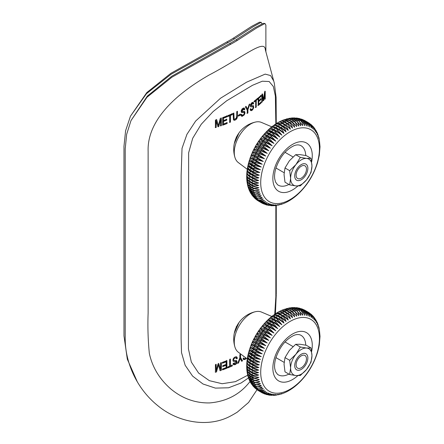 <?xml version="1.0" encoding="UTF-8"?>
<svg xmlns="http://www.w3.org/2000/svg" width="444" height="444" viewBox="0 0 444 444"><rect width="100%" height="100%" fill="white"/><g stroke="black" fill="none" stroke-linecap="round" stroke-linejoin="round"><path stroke-width="0.67" d="M236.252 326.612L236.369 327.017M296.115 364.79A7.315 4.224 120 0 0 301.287 367.776A7.315 4.224 120 0 0 306.46 358.819A7.315 4.224 120 0 0 301.287 355.833A7.315 4.224 120 0 0 296.115 364.79M306.349 155.65L311.011 158.342L306.626 158.414L300.333 157.387L295.948 164.58L289.66 170.668L284.998 167.976L289.383 160.784L295.671 154.695L300.055 154.623L306.349 155.65M284.998 167.976L284.043 174.542L284.998 182.207L289.66 184.898L290.615 178.333A15.096 8.713 -60 0 1 295.948 164.58A15.096 8.713 -60 0 1 306.626 158.414A15.096 8.713 -60 0 1 311.96 166.006A15.096 8.713 -60 0 1 306.626 179.764L311.011 172.572L311.96 166.006L311.011 158.342M300.333 157.387L295.671 154.695M289.66 184.898L295.948 185.925A15.096 8.713 -60 0 0 306.626 179.764L300.333 185.853L295.948 185.925A15.096 8.713 -60 0 1 290.615 178.333L289.66 170.668M298.002 167.499A9.291 5.361 -60 0 1 301.287 164.585A9.291 5.361 -60 0 1 307.859 168.376A9.291 5.361 -60 0 1 301.287 179.753A9.291 5.361 -60 0 1 294.716 175.963A9.291 5.361 -60 0 1 298.002 167.499A9.291 5.361 -60 0 1 307.859 168.376A9.291 5.361 -60 0 1 298.002 180.636A9.291 5.361 -60 0 1 298.002 167.499M247.253 358.93L238.289 352.186A23.227 13.409 -60 0 1 234.987 347.214A23.227 13.409 -60 0 1 234.593 338.117A23.227 13.409 -60 0 1 255.5 311.682A23.227 13.409 -60 0 1 261.455 312.054L271.778 316.444M263.253 393.323L265.368 394.072L267.31 393.856L268.764 393.051C266.322 393.917 264.136 393.856 262.215 392.862L258.303 390.576M256.787 389.604L260.606 391.902A46.448 26.818 -60 0 1 260.167 391.597L256.088 389.005M254.823 387.978L259.113 390.753A46.448 26.818 -60 0 1 258.708 390.393L254.196 387.296M253.058 386.125L254.862 387.751L257.748 389.416A46.448 26.818 -60 0 1 257.381 389L254.495 387.335L252.525 385.386M251.509 384.071L253.629 386.236L256.515 387.901A46.448 26.818 -60 0 1 256.182 387.434L253.302 385.769L251.071 383.311M250.738 382.822L252.531 384.543L255.417 386.208A46.448 26.818 -60 0 1 255.128 385.692L252.248 384.027L250.649 382.6L249.844 381.091M249.606 380.658L251.582 382.684L254.462 384.349A46.448 26.818 -60 0 1 254.218 383.788L249.756 380.708L248.834 378.765M248.207 377.05L248.662 378.405L250.771 380.669L253.657 382.334A46.448 26.818 -60 0 1 253.457 381.735L249.006 378.66L248.035 376.362M247.536 374.508L247.919 376.062L250.122 378.51L253.002 380.175A46.448 26.818 -60 0 1 252.847 379.531L248.407 376.473L247.436 373.887M247.064 371.894L247.358 373.643L249.622 376.218L252.503 377.883A46.448 26.818 -60 0 1 252.392 377.2L247.963 374.159L247.014 371.356M246.786 369.225L246.969 371.162L249.278 373.798L252.164 375.463A46.448 26.818 -60 0 1 252.092 374.747L247.674 371.722L246.77 368.77M246.809 368.154C246.537 369.114 247.302 370.152 249.095 371.262L251.981 372.927A46.448 26.818 -60 0 1 251.959 372.183L247.547 369.175L246.692 366.139M246.736 365.728C246.498 366.555 247.28 367.521 249.073 368.631L251.959 370.296A46.448 26.818 -60 0 1 251.981 369.525C253.901 370.562 256.138 370.746 258.691 370.074L252.092 367.571A46.448 26.818 -60 0 1 252.164 366.777L249.278 365.112C247.469 364.002 246.72 362.509 247.031 360.628L247.746 361.871L252.392 364.774A46.448 26.818 -60 0 1 252.503 363.963L249.622 362.298C247.813 361.194 247.075 359.751 247.402 357.975L249.961 360.256L252.847 361.921A46.448 26.818 -60 0 1 253.002 361.094L250.122 359.429C248.313 358.325 247.58 356.943 247.924 355.278L248.363 355.96A11.611 4.595 -167.7 0 0 251.132 358.197L254.018 359.862A11.611 4.595 12.3 0 0 259.807 362.138L253.457 359.013A46.448 26.818 -60 0 1 253.657 358.175L250.771 356.51C248.962 355.416 248.235 354.096 248.585 352.547L248.723 352.769A11.611 4.007 -165.1 0 1 248.629 352.625M249.095 371.262A46.448 26.818 -60 0 1 249.073 370.518L249.894 369.103A11.611 6.704 180 0 1 249.878 369.092L249.073 368.631A46.448 26.818 -60 0 1 249.095 367.86L249.972 366.478L252.852 368.143L251.981 369.525L249.095 367.86C247.286 366.744 246.525 365.196 246.809 363.214L248.163 365.223L252.852 368.143A11.611 6.222 3.3 0 0 258.691 370.074M246.681 366.028L246.775 363.47M246.77 363.392L247.008 360.767M247.014 360.717L247.391 358.036M247.397 358.014L247.919 355.289L253.457 359.013L254.018 359.862L253.002 361.094L255.134 361.938L259.807 362.138M248.585 352.547L254.218 356.077A46.448 26.818 -60 0 1 254.462 355.233L251.582 353.568C249.767 352.481 249.04 351.221 249.389 349.789L255.128 353.124A46.448 26.818 -60 0 1 255.417 352.275L252.531 350.61C250.721 349.522 249.983 348.329 250.327 347.025L256.182 350.161A46.448 26.818 -60 0 1 256.515 349.317L253.629 347.652C251.815 346.57 251.071 345.443 251.398 344.267C251.637 344.061 252.669 344.489 254.495 345.549L257.381 347.214A46.448 26.818 -60 0 1 257.748 346.376L254.862 344.711C253.047 343.634 252.292 342.574 252.592 341.525C252.919 341.203 253.996 341.569 255.827 342.624L258.708 344.289A46.448 26.818 -60 0 1 259.113 343.462L256.227 341.797C254.423 340.726 253.652 339.732 253.913 338.816C254.334 338.389 255.461 338.7 257.281 339.738L260.167 341.403A46.448 26.818 -60 0 1 260.606 340.587L257.72 338.922C255.899 337.856 255.111 336.935 255.344 336.152C255.861 335.62 257.032 335.869 258.858 336.907L261.744 338.572A46.448 26.818 -60 0 1 262.215 337.773L259.329 336.108C257.509 335.048 256.693 334.193 256.882 333.544C257.498 332.911 258.719 333.111 260.545 334.143L263.431 335.808A46.448 26.818 -60 0 1 263.93 335.031L261.05 333.366C259.224 332.306 258.38 331.524 258.525 331.008C259.235 330.281 260.506 330.43 262.337 331.457L265.223 333.122A46.448 26.818 -60 0 1 265.751 332.367L262.87 330.702C261.044 329.653 260.173 328.937 260.256 328.554C261.066 327.739 262.393 327.839 264.224 328.865L267.11 330.53A46.448 26.818 -60 0 1 267.665 329.809L262.071 326.201C262.987 325.297 264.363 325.358 266.2 326.379L269.086 328.044A46.448 26.818 -60 0 1 269.663 327.35L263.964 323.948C264.979 322.977 266.406 322.993 268.248 324.009L271.134 325.674A46.448 26.818 -60 0 1 271.734 325.019L265.917 321.811C267.033 320.773 268.52 320.762 270.368 321.772L273.249 323.437A46.448 26.818 -60 0 1 273.87 322.821L267.932 319.802C269.147 318.714 270.685 318.67 272.538 319.674L275.424 321.339A46.448 26.818 -60 0 1 276.057 320.768L273.171 319.103C271.328 318.071 270.268 317.682 269.991 317.937C271.306 316.794 272.899 316.727 274.758 317.726L277.644 319.391A46.448 26.818 -60 0 1 278.283 318.864L273.737 316.372L272.083 316.211C273.498 315.035 275.147 314.946 277.012 315.939L279.898 317.604A46.448 26.818 -60 0 1 280.547 317.121L276.09 314.696L274.764 314.419L272.161 316.145M248.157 365.223L248.967 365.823A11.611 6.222 -176.7 0 0 249.972 366.478L249.212 365.906A46.448 26.818 -60 0 1 249.278 365.112L250.205 363.775L249.506 363.109A46.448 26.818 -60 0 1 249.622 362.298L250.594 361.011L249.961 360.256A46.448 26.818 -60 0 1 250.122 359.429L251.132 358.197L250.571 357.348A46.448 26.818 -60 0 1 250.771 356.51L251.82 355.339L251.332 354.412A46.448 26.818 -60 0 1 251.582 353.568L252.658 352.464L252.248 351.459A46.448 26.818 -60 0 1 252.531 350.61L253.641 349.583L253.302 348.496A46.448 26.818 -60 0 1 253.629 347.652L254.756 346.703L254.495 345.549A46.448 26.818 -60 0 1 254.862 344.711L256.005 343.839L255.827 342.624A46.448 26.818 -60 0 1 256.227 341.797L257.381 341.014L257.281 339.738A46.448 26.818 -60 0 1 257.72 338.922L258.88 338.234L258.858 336.907A46.448 26.818 -60 0 1 259.329 336.108L260.484 335.509L260.545 334.143A46.448 26.818 -60 0 1 261.05 333.366L262.199 332.861L262.337 331.457A46.448 26.818 -60 0 1 262.87 330.702L264.002 330.303L264.224 328.865A46.448 26.818 -60 0 1 264.779 328.138L265.901 327.844L266.2 326.379A46.448 26.818 -60 0 1 266.777 325.685L267.871 325.491L268.248 324.009A46.448 26.818 -60 0 1 268.848 323.354L269.913 323.26L270.368 321.772A46.448 26.818 -60 0 1 270.984 321.156L272.017 321.167A11.611 4.307 -133.6 0 0 268.454 319.824L267.932 319.802M279.814 326.667L275.424 321.339L274.897 322.832A11.611 4.307 46.4 0 1 279.814 326.667L273.87 322.821L274.897 322.832L272.017 321.167L272.538 319.674A46.448 26.818 -60 0 1 273.171 319.103L274.164 319.214A11.611 4.884 -130.9 0 0 271.129 318.009L269.991 317.937M270.013 317.915L272.128 316.167M274.364 314.513L276.518 313.081L278.244 313.109L283.677 315.978A11.611 6.466 58.3 0 1 288.223 320.096C287.573 317.565 286.319 315.712 284.465 314.546A46.448 26.818 -60 0 1 285.12 314.169L282.234 312.504C280.38 311.483 279.126 311.316 278.482 312.004M274.203 314.646C275.718 313.436 277.417 313.331 279.293 314.324L282.173 315.989A46.448 26.818 -60 0 1 282.828 315.556L279.942 313.891A46.448 26.818 -60 0 0 279.293 314.324L278.56 315.778L281.446 317.443A11.611 5.966 55.1 0 1 286.086 321.506C285.342 318.992 284.038 317.149 282.173 315.989L281.446 317.443L280.547 317.121L286.086 321.506M276.629 313.026L281.579 312.881L284.465 314.546L283.677 315.978L282.828 315.556L288.223 320.096M278.937 311.688L283.871 311.621L286.757 313.286A46.448 26.818 -60 0 1 287.412 312.964L282.784 310.556L281.391 310.495L279.254 311.51M281.296 310.517L286.152 310.556L289.038 312.221A46.448 26.818 -60 0 1 289.688 311.949L285.037 309.562L283.583 309.551L281.685 310.323M283.699 309.524L288.417 309.684L291.303 311.349A46.448 26.818 -60 0 1 291.941 311.139L287.268 308.758L284.16 309.329M286.103 308.719L288.234 308.336L290.321 308.835L293.528 310.678A46.448 26.818 -60 0 1 294.161 310.523L289.466 308.158L286.68 308.53M288.572 308.108L290.948 307.903L295.715 310.206A46.448 26.818 -60 0 1 296.337 310.112L291.619 307.759L289.233 307.947M291.064 307.709L293.456 307.698L297.852 309.94A46.448 26.818 -60 0 1 298.451 309.901L293.717 307.564L291.808 307.603M293.656 307.559L297.036 308.219L299.922 309.884A46.448 26.818 -60 0 1 300.499 309.906L297.619 308.241L294.389 307.509M296.098 307.637L298.007 307.908L301.92 310.029A46.448 26.818 -60 0 1 302.475 310.112L299.589 308.447L296.964 307.681M298.596 307.997L300.949 308.719L303.835 310.384A46.448 26.818 -60 0 1 304.362 310.523L299.489 308.142M301.088 308.652L305.655 310.944A46.448 26.818 -60 0 1 306.155 311.139L301.937 308.885M303.452 309.579L307.37 311.699A46.448 26.818 -60 0 1 307.842 311.954L304.778 310.19M308.397 312.321L308.98 312.659C310.789 313.819 311.583 315.445 311.355 317.532C310.844 314.963 309.673 313.103 307.842 311.954M258.619 372.588L252.775 370.768A11.611 6.704 0 0 0 258.619 372.588C256.099 373.354 253.879 373.221 251.959 372.183L252.775 370.768L251.959 370.296M252.819 373.365L252.092 374.747C254.012 375.779 256.216 375.868 258.691 375.014L251.981 372.927M253.008 375.896L252.392 377.2C254.312 378.227 256.488 378.277 258.919 377.345L255.788 376.834L252.164 375.463M253.363 378.316L252.847 379.531C254.762 380.558 256.91 380.569 259.29 379.565L259.102 379.559M259.29 379.565L252.503 377.883M253.874 380.613L253.457 381.735C255.372 382.756 257.487 382.728 259.807 381.668L253.002 380.175M254.551 382.772L254.218 383.788C256.133 384.804 258.214 384.754 260.467 383.633L253.657 382.334M255.378 384.793L255.128 385.692C257.043 386.707 259.091 386.63 261.272 385.464L254.462 384.349M256.366 386.657L256.182 387.434C258.097 388.445 260.101 388.35 262.21 387.146L255.417 386.208M257.498 388.356L257.381 389C259.29 390.01 261.255 389.899 263.281 388.666L256.515 387.901M258.774 389.888L258.708 390.393C260.617 391.397 262.537 391.275 264.474 390.026C261.921 390.626 259.679 390.42 257.748 389.416M260.19 391.236L260.167 391.597C262.071 392.585 263.947 392.457 265.795 391.214C263.27 391.908 261.044 391.752 259.113 390.753M261.744 392.402L261.744 392.607C263.647 393.6 265.473 393.467 267.227 392.224C264.741 393.007 262.532 392.901 260.606 391.902M265.612 394.244L267.138 394.694L269.025 394.483L270.407 393.695L264.768 394.006M268.043 394.883L270.829 394.916L272.139 394.144L266.417 394.55M270.529 395.243L272.721 395.154L273.954 394.411L269.741 395.199M273.043 395.338L274.686 395.188L275.846 394.477L271.267 395.354M275.635 395.188L277.8 394.355L275.546 395.204L273.709 395.371M278.133 394.788L279.814 394.039L276.14 395.16M280.597 394.178L281.873 393.528L278.555 394.733M283 393.378L282.539 393.562M285.403 392.379L285.015 392.563M287.762 391.208L287.446 391.386M290.076 389.871L287.923 391.136M292.335 388.383L290.182 389.815M294.539 386.752L292.396 388.345M296.686 384.987L294.572 386.73M296.697 384.976L296.714 384.965C306.571 376.146 313.542 365.19 317.621 352.12L318.781 347.608M319.308 344.883L318.781 347.613M319.341 329.254L320.019 336.391L319.308 344.86M318.781 326.834L319.269 329.01M318.043 324.492L318.775 328.094L318.664 326.54M314.63 318.026L316.028 320.612L316.378 322.616L315.962 320.074L317.027 322.322L317.316 324.292L317.094 322.239L317.615 323.393L318.115 326.124L317.871 324.142M317.094 322.239L316.866 321.822M315.962 320.074L315.64 319.602M311.294 314.391L312.521 315.623L313.642 317.699L314.108 319.73L313.064 316.128L313.83 317.005L314.901 319.07L315.307 321.09L314.186 317.521M313.064 316.128L312.504 315.601M309.313 312.865L311.083 314.419L312.254 316.5L312.792 318.542L311.294 314.396L310.611 313.891M309.313 312.87L308.874 312.715M306.155 311.139C307.992 312.287 309.213 314.147 309.818 316.705C309.995 314.53 309.179 312.865 307.37 311.699L307.137 311.849M304.362 310.523C306.199 311.671 307.47 313.519 308.175 316.067C308.308 313.814 307.464 312.104 305.655 310.944L305.306 311.194M302.475 310.112C304.318 311.261 305.639 313.092 306.443 315.612C306.521 313.292 305.65 311.549 303.835 310.384L303.38 310.745M300.499 309.906C302.347 311.055 303.724 312.87 304.628 315.351C304.645 312.97 303.74 311.2 301.92 310.029L301.376 310.511M298.451 309.901L302.741 315.279C302.686 312.854 301.748 311.055 299.922 309.884L299.306 310.484M296.337 310.112L300.782 315.406C300.666 312.915 299.689 311.094 297.852 309.94L297.169 310.672M294.161 310.523L298.773 315.717C298.579 313.198 297.558 311.361 295.715 310.206L294.983 311.066M291.941 311.139L296.714 316.228C296.437 313.68 295.377 311.827 293.528 310.678L292.751 311.666M289.688 311.949L291.558 313.325L294.616 316.922C294.25 314.38 293.14 312.521 291.303 311.349L290.493 312.471M287.412 312.964L289.588 314.568L292.496 317.804C292.041 315.251 290.887 313.392 289.038 312.221L288.212 313.475M285.12 314.169L287.035 315.506L290.365 318.864C289.81 316.317 288.606 314.457 286.757 313.286L285.919 314.668M283.966 323.071C283.122 320.59 281.762 318.764 279.898 317.604L279.232 319.081A11.611 5.439 52 0 1 283.966 323.071L278.283 318.864L279.232 319.081L276.351 317.416A11.611 5.439 -128 0 0 273.987 316.394L273.127 316.167M281.873 324.797L277.644 319.391L277.045 320.879A11.611 4.884 49.1 0 1 281.873 324.797L276.057 320.768L277.045 320.879L274.164 319.214L274.758 317.726A46.448 26.818 -60 0 1 275.402 317.199L276.351 317.416L277.012 315.939A46.448 26.818 -60 0 1 277.661 315.456L278.56 315.778A11.611 5.966 -124.9 0 0 277.023 315.046L276.09 314.696M277.8 328.671L273.249 323.437L272.799 324.93A11.611 3.707 43.8 0 1 277.8 328.671L271.734 325.019L272.799 324.93L269.913 323.26A11.611 3.707 -136.2 0 0 265.956 321.811A11.611 3.707 -136.2 0 0 265.923 321.811L265.956 321.811M275.846 330.808L271.134 325.674L270.757 327.156A11.611 3.086 41.2 0 1 275.846 330.808L269.663 327.35L270.757 327.156L267.871 325.491A11.611 3.086 -138.8 0 0 263.964 323.948M273.954 333.061L269.086 328.044L268.787 329.509A11.611 2.453 38.8 0 1 273.954 333.061L267.665 329.809L268.787 329.509L265.901 327.844A11.611 2.453 -141.2 0 0 262.071 326.201M272.139 335.42L267.11 330.53L266.888 331.968A11.611 1.809 36.4 0 1 272.139 335.42L265.751 332.367L266.888 331.968L264.002 330.303A11.611 1.809 -143.6 0 0 260.256 328.554M270.407 337.873L265.223 333.122L265.079 334.526A11.611 1.154 34.1 0 1 270.407 337.873L263.93 335.031L265.079 334.526L262.199 332.861A11.611 1.154 -145.9 0 0 258.525 331.008M268.764 340.409L263.431 335.808L263.37 337.174A11.611 0.494 31.7 0 1 268.764 340.409L262.215 337.773L263.37 337.174L260.484 335.509A11.611 0.494 -148.3 0 0 256.882 333.544M267.227 343.012L261.744 338.572L261.76 339.899L267.227 343.012L260.606 340.587L261.76 339.899L255.344 336.152M265.795 345.676L260.167 341.403L260.267 342.679A11.611 0.827 27.1 0 0 265.795 345.676L259.113 343.462L260.267 342.679L257.381 341.014A11.611 0.827 -152.9 0 1 253.913 338.816M264.474 348.385L258.708 344.289L258.891 345.504A11.611 1.482 24.8 0 0 264.474 348.385L257.748 346.376L258.891 345.504L256.005 343.839A11.611 1.482 -155.2 0 1 252.592 341.525M263.281 351.126L257.381 347.214L257.642 348.368A11.611 2.131 22.4 0 0 263.281 351.126L256.515 349.317L257.642 348.368L254.756 346.703A11.611 2.131 -157.6 0 1 251.398 344.267M262.21 353.885L256.182 350.161L256.521 351.248A11.611 2.769 20 0 0 262.21 353.885L255.417 352.275L256.521 351.248L253.641 349.583A11.611 2.769 -160 0 1 250.327 347.025M261.272 356.649L255.128 353.124L255.544 354.129A11.611 3.397 17.5 0 0 261.272 356.649L254.462 355.233L255.544 354.129L252.658 352.464A11.611 3.397 -162.5 0 1 249.389 349.789M260.467 359.407L254.218 356.077L254.706 357.009A11.611 4.007 14.9 0 0 260.467 359.407L253.657 358.175L254.706 357.009L251.82 355.339A11.611 4.007 -165.1 0 1 248.723 352.769M259.29 364.835L252.847 361.921L253.474 362.676A11.611 5.162 9.4 0 0 259.29 364.835C256.688 365.301 254.429 365.012 252.503 363.963L253.474 362.676L250.594 361.011A11.611 5.162 -170.6 0 1 248.257 359.218L247.724 358.641M258.919 367.488L252.392 364.774L253.086 365.44A11.611 5.705 6.5 0 0 258.919 367.488C256.338 368.059 254.085 367.821 252.164 366.777L253.086 365.44L250.205 363.775A11.611 5.705 -173.5 0 1 248.446 362.515L247.741 361.877M249.073 368.631L252.775 370.768M253.491 373.665L254.179 373.948A11.611 7.154 -3.6 0 0 258.691 375.014M255.683 376.812A11.611 7.57 -7.5 0 0 256.188 376.945A11.611 7.57 -7.5 0 0 258.919 377.345M293.628 315.545A11.611 7.764 69.5 0 1 293.695 315.629A11.611 7.764 69.5 0 1 294.616 316.922M289.588 314.568L290.032 314.963A11.611 7.37 65.5 0 1 292.496 317.804M285.786 314.58L286.502 315.057A11.611 6.932 61.8 0 1 290.365 318.864M282.234 312.504A46.448 26.818 -60 0 0 281.579 312.881L280.791 314.313A11.611 6.466 -121.7 0 0 280.236 314.013L279.348 313.569M236.252 136.98L236.369 137.379M296.115 175.158A7.315 4.224 120 0 0 301.287 178.144A7.315 4.224 120 0 0 306.46 169.186A7.315 4.224 120 0 0 301.287 166.195A7.315 4.224 120 0 0 296.115 175.158M306.349 345.282L311.011 347.974L306.626 348.046L300.333 347.019L295.948 354.212L289.66 360.3L284.998 357.609L289.383 350.416L295.671 344.328L300.055 344.255L306.349 345.282M284.998 357.609L284.043 364.174L284.998 371.839L289.66 374.531L290.615 367.965A15.096 8.713 -60 0 1 295.948 354.212A15.096 8.713 -60 0 1 306.626 348.046A15.096 8.713 -60 0 1 311.96 355.644A15.096 8.713 -60 0 1 306.626 369.397L311.011 362.21L311.96 355.644L311.011 347.974M300.333 347.019L295.671 344.328M289.66 374.531L295.948 375.563A15.096 8.713 -60 0 0 306.626 369.397L300.333 375.485L295.948 375.563A15.096 8.713 -60 0 1 290.615 367.965L289.66 360.3M298.002 357.131A9.291 5.361 -60 0 1 301.287 354.218A9.291 5.361 -60 0 1 307.859 358.014A9.291 5.361 -60 0 1 301.287 369.391A9.291 5.361 -60 0 1 294.716 365.595A9.291 5.361 -60 0 1 298.002 357.131A9.291 5.361 -60 0 1 307.859 358.014A9.291 5.361 -60 0 1 298.002 370.268A9.291 5.361 -60 0 1 298.002 357.131M261.938 23.649L261.144 22.328L253.036 26.784L234.537 38.817A104.512 60.34 180 0 1 227.972 42.607L170.929 74.359L146.459 93.695L130.453 116.195L125.597 130.741L123.981 146.281L123.981 335.914L127.323 359.196L137.313 381.829M261.161 22.322L259.468 22.2L251.404 26.501L233.339 38.184A102.886 59.402 180 0 1 226.873 41.914L170.862 73.332L146.825 92.552L130.458 116.178M247.253 169.297L238.289 162.548A23.227 13.409 -60 0 1 234.987 157.576A23.227 13.409 -60 0 1 234.593 148.485A23.227 13.409 -60 0 1 255.5 122.05A23.227 13.409 -60 0 1 261.455 122.422L271.778 126.812M263.253 203.685L265.368 204.44L267.31 204.223L268.764 203.419C266.322 204.284 264.136 204.223 262.215 203.23L258.303 200.943M256.787 199.972L260.606 202.27A46.448 26.818 -60 0 1 260.167 201.959L256.088 199.373M255.411 198.868L259.113 201.121A46.448 26.818 -60 0 1 258.708 200.755L254.196 197.663M253.058 196.492L254.862 198.118L257.748 199.783A46.448 26.818 -60 0 1 257.381 199.367L254.495 197.702L252.525 195.754M252.075 195.232L256.515 198.263A46.448 26.818 -60 0 1 256.182 197.796L253.302 196.131L251.071 193.678M250.738 193.19L252.531 194.91L255.417 196.575A46.448 26.818 -60 0 1 255.128 196.059L252.248 194.394L250.649 192.962L249.844 191.458M249.606 191.025L251.582 193.051L254.462 194.716A46.448 26.818 -60 0 1 254.218 194.156L249.756 191.07L248.834 189.133M248.673 188.767L250.771 191.037L253.657 192.702A46.448 26.818 -60 0 1 253.457 192.097L249.006 189.027L248.035 186.73M247.536 184.876L247.919 186.43L250.122 188.878L253.002 190.543A46.448 26.818 -60 0 1 252.847 189.899L248.407 186.841L247.436 184.254M247.064 182.262L247.358 184.01L249.622 186.58L252.503 188.245A46.448 26.818 -60 0 1 252.392 187.568L247.963 184.526L247.014 181.724M246.786 179.592L246.969 181.529L249.278 184.16L252.164 185.825A46.448 26.818 -60 0 1 252.092 185.115L247.674 182.09L246.77 179.137M246.809 178.521C246.537 179.481 247.302 180.519 249.095 181.629L251.981 183.294A46.448 26.818 -60 0 1 251.959 182.551L247.547 179.543L246.692 176.507M246.736 176.096C246.498 176.923 247.28 177.889 249.073 178.993L251.959 180.658A46.448 26.818 -60 0 1 251.981 179.887C253.901 180.93 256.138 181.113 258.691 180.442L252.092 177.939A46.448 26.818 -60 0 1 252.164 177.145L249.278 175.48C247.469 174.37 246.72 172.871 247.031 170.99L247.746 172.239L252.392 175.141A46.448 26.818 -60 0 1 252.503 174.331L249.622 172.666C247.813 171.556 247.075 170.119 247.402 168.343L249.961 170.618L252.847 172.283A46.448 26.818 -60 0 1 253.002 171.456L250.122 169.791C248.313 168.692 247.58 167.31 247.924 165.645L248.363 166.328A11.611 4.595 -167.7 0 0 251.132 168.559L254.018 170.224A11.611 4.595 12.3 0 0 259.807 172.505L253.457 169.38A46.448 26.818 -60 0 1 253.657 168.542L250.771 166.877C248.962 165.784 248.235 164.458 248.585 162.909L248.723 163.137A11.611 4.007 -165.1 0 1 248.629 162.992M249.095 181.629A46.448 26.818 -60 0 1 249.073 180.886L249.894 179.465A11.611 6.704 180 0 1 249.878 179.459L249.073 178.993A46.448 26.818 -60 0 1 249.095 178.222L249.972 176.845L252.852 178.51L251.981 179.887L249.095 178.222C247.286 177.112 246.525 175.563 246.809 173.582L248.163 175.585L252.852 178.51A11.611 6.222 3.3 0 0 258.691 180.442M246.681 176.396L246.775 173.837M246.77 173.759L247.008 171.129M247.014 171.084L247.919 165.656M248.585 162.909L254.218 166.445A46.448 26.818 -60 0 1 254.462 165.601L251.582 163.936C249.767 162.843 249.04 161.588 249.389 160.156L255.128 163.486A46.448 26.818 -60 0 1 255.417 162.643L252.531 160.978C250.721 159.89 249.983 158.691 250.327 157.392L256.182 160.528A46.448 26.818 -60 0 1 256.515 159.685L253.629 158.02C251.815 156.937 251.071 155.811 251.398 154.634C251.637 154.429 252.669 154.856 254.495 155.916L257.381 157.581A46.448 26.818 -60 0 1 257.748 156.738L254.862 155.073C253.047 154.001 252.292 152.936 252.592 151.892C252.919 151.571 253.996 151.937 255.827 152.991L258.708 154.656A46.448 26.818 -60 0 1 259.113 153.824L256.227 152.159C254.423 151.093 253.652 150.1 253.913 149.184C254.334 148.757 255.461 149.067 257.281 150.105L260.167 151.77A46.448 26.818 -60 0 1 260.606 150.954L257.72 149.289C255.899 148.224 255.111 147.297 255.344 146.52C255.861 145.987 257.032 146.237 258.858 147.275L261.744 148.94A46.448 26.818 -60 0 1 262.215 148.141L259.329 146.476C257.509 145.416 256.693 144.561 256.882 143.912C257.498 143.279 258.719 143.473 260.545 144.505L263.431 146.17A46.448 26.818 -60 0 1 263.93 145.393L261.05 143.728C259.224 142.674 258.38 141.891 258.525 141.375C259.235 140.648 260.506 140.798 262.337 141.825L265.223 143.49A46.448 26.818 -60 0 1 265.751 142.735L262.87 141.07C261.044 140.021 260.173 139.305 260.256 138.922C261.066 138.106 262.393 138.206 264.224 139.227L267.11 140.892A46.448 26.818 -60 0 1 267.665 140.171L262.071 136.563C262.987 135.664 264.363 135.725 266.2 136.746L269.086 138.411A46.448 26.818 -60 0 1 269.663 137.718L263.964 134.31C264.979 133.339 266.406 133.361 268.248 134.377L271.134 136.042A46.448 26.818 -60 0 1 271.734 135.387L265.917 132.179C267.033 131.141 268.52 131.13 270.368 132.14L273.249 133.805A46.448 26.818 -60 0 1 273.87 133.189L267.932 130.17C269.147 129.082 270.685 129.038 272.538 130.042L275.424 131.707A46.448 26.818 -60 0 1 276.057 131.13L273.171 129.465L274.164 129.581A11.611 4.884 -130.9 0 0 271.129 128.372L270.002 128.288C258.813 138.4 251.454 150.855 247.919 165.651L253.457 169.38L254.018 170.224L253.002 171.456L255.134 172.305L259.807 172.505M248.157 175.591L248.967 176.19A11.611 6.222 -176.7 0 0 249.972 176.845L249.212 176.274A46.448 26.818 -60 0 1 249.278 175.48L250.205 174.142L249.506 173.476A46.448 26.818 -60 0 1 249.622 172.666L250.594 171.378L249.961 170.618A46.448 26.818 -60 0 1 250.122 169.791L251.132 168.559L250.571 167.715A46.448 26.818 -60 0 1 250.771 166.877L251.82 165.706L251.332 164.78A46.448 26.818 -60 0 1 251.582 163.936L252.658 162.831L252.248 161.821A46.448 26.818 -60 0 1 252.531 160.978L253.641 159.945L253.302 158.863A46.448 26.818 -60 0 1 253.629 158.02L254.756 157.065L254.495 155.916A46.448 26.818 -60 0 1 254.862 155.073L256.005 154.207L255.827 152.991A46.448 26.818 -60 0 1 256.227 152.159L257.381 151.376L257.281 150.105A46.448 26.818 -60 0 1 257.72 149.289L258.88 148.596L258.858 147.275A46.448 26.818 -60 0 1 259.329 146.476L260.484 145.876L260.545 144.505A46.448 26.818 -60 0 1 261.05 143.728L262.199 143.229L262.337 141.825A46.448 26.818 -60 0 1 262.87 141.07L264.002 140.67L264.224 139.227A46.448 26.818 -60 0 1 264.779 138.506L265.901 138.206L266.2 136.746A46.448 26.818 -60 0 1 266.777 136.053L267.871 135.858L268.248 134.377A46.448 26.818 -60 0 1 268.848 133.722L269.913 133.627L270.368 132.14A46.448 26.818 -60 0 1 270.984 131.524L272.017 131.535A11.611 4.307 -133.6 0 0 268.454 130.192L267.932 130.17M279.814 137.03L275.424 131.707L274.897 133.2A11.611 4.307 46.4 0 1 279.814 137.03L273.87 133.189L274.897 133.2L272.017 131.535L272.538 130.042A46.448 26.818 -60 0 1 273.171 129.465C271.328 128.438 270.268 128.05 269.991 128.299C271.306 127.162 272.899 127.095 274.758 128.094L277.644 129.759A46.448 26.818 -60 0 1 278.283 129.232L273.737 126.734L272.083 126.579C273.498 125.402 275.147 125.308 277.012 126.307L279.898 127.972A46.448 26.818 -60 0 1 280.547 127.489L276.09 125.058L274.764 124.781L272.161 126.512M272.128 126.534L269.991 128.299M274.364 124.881L276.518 123.449L278.244 123.476L283.677 126.346A11.611 6.466 58.3 0 1 288.223 130.464C287.573 127.928 286.319 126.079 284.465 124.914A46.448 26.818 -60 0 1 285.12 124.531L282.234 122.866C280.38 121.85 279.126 121.684 278.482 122.366M274.203 125.008C275.718 123.804 277.417 123.693 279.293 124.686L282.173 126.351A46.448 26.818 -60 0 1 282.828 125.924L279.942 124.259A46.448 26.818 -60 0 0 279.293 124.686L278.56 126.146L281.446 127.811A11.611 5.966 55.1 0 1 286.086 131.868C285.342 129.354 284.038 127.517 282.173 126.351L281.446 127.811L280.547 127.489L286.086 131.868M276.629 123.393L281.579 123.249L284.465 124.914L283.677 126.346L282.828 125.924L288.223 130.464M278.937 122.056L283.871 121.989L286.757 123.654A46.448 26.818 -60 0 1 287.412 123.332L282.784 120.918L281.391 120.862L279.254 121.872M281.296 120.885L286.152 120.923L289.038 122.588A46.448 26.818 -60 0 1 289.688 122.316L285.037 119.924L283.583 119.913L281.685 120.69M283.699 119.886L288.417 120.052L291.303 121.717A46.448 26.818 -60 0 1 291.941 121.501L287.268 119.125L284.16 119.691M286.103 119.081L288.234 118.698L290.321 119.203L293.528 121.04A46.448 26.818 -60 0 1 294.161 120.885L289.466 118.526L286.68 118.898M288.572 118.47L290.948 118.265L295.715 120.574A46.448 26.818 -60 0 1 296.337 120.474L291.619 118.126L289.233 118.315M291.064 118.076L293.456 118.065L297.852 120.307A46.448 26.818 -60 0 1 298.451 120.269L293.717 117.932L291.808 117.965M293.656 117.921L297.036 118.581L299.922 120.246A46.448 26.818 -60 0 1 300.499 120.269L297.619 118.604L294.389 117.871M296.098 118.004L298.007 118.276L301.92 120.396A46.448 26.818 -60 0 1 302.475 120.479L299.589 118.814L296.964 118.049M298.596 118.359L300.949 119.086L303.835 120.751A46.448 26.818 -60 0 1 304.362 120.89L299.489 118.509M301.088 119.02L305.655 121.306A46.448 26.818 -60 0 1 306.155 121.506L301.937 119.253M303.452 119.941L307.37 122.067A46.448 26.818 -60 0 1 307.842 122.322L304.778 120.557M308.397 122.688L308.98 123.027C310.789 124.181 311.583 125.807 311.355 127.9C310.844 125.33 309.673 123.471 307.842 122.322M258.619 182.956L252.775 181.13A11.611 6.704 0 0 0 258.619 182.956C256.099 183.722 253.879 183.583 251.959 182.551L252.775 181.13L251.959 180.658M252.819 183.733L252.092 185.115C254.012 186.141 256.216 186.236 258.691 185.381L251.981 183.294M253.008 186.264L252.392 187.568C254.312 188.595 256.488 188.644 258.919 187.712L255.788 187.202L252.164 185.825M253.363 188.683L252.847 189.899C254.762 190.92 256.91 190.931 259.29 189.932L259.102 189.927M259.29 189.932L252.503 188.245M253.874 190.976L253.457 192.097C255.372 193.118 257.487 193.096 259.807 192.03L253.002 190.543M254.551 193.14L254.218 194.156C256.133 195.171 258.214 195.121 260.467 194L253.657 192.702M255.378 195.16L255.128 196.059C257.043 197.075 259.091 196.997 261.272 195.832L254.462 194.716M256.366 197.025L256.182 197.796C258.097 198.812 260.101 198.712 262.21 197.508L255.417 196.575M257.498 198.723L257.381 199.367C259.29 200.377 261.255 200.266 263.281 199.034L256.515 198.263M258.774 200.25L258.708 200.755C260.617 201.765 262.537 201.643 264.474 200.394C261.921 200.988 259.679 200.788 257.748 199.783M260.19 201.604L260.167 201.959C262.071 202.952 263.947 202.825 265.795 201.582C263.27 202.275 261.044 202.12 259.113 201.121M261.744 202.769L261.744 202.975C263.647 203.963 265.473 203.835 267.227 202.592C264.741 203.374 262.532 203.269 260.606 202.27M265.612 204.612L267.138 205.056L269.025 204.851L270.407 204.057L264.063 204.101M268.043 205.25L270.829 205.283L272.139 204.512L267.216 205.111M270.529 205.611L272.721 205.517L273.954 204.773L268.831 205.45M273.043 205.705L274.686 205.555L275.846 204.845L272.311 205.739M275.635 205.55L277.8 204.717L275.546 205.572L273.709 205.739M278.133 205.156L279.814 204.407L276.14 205.522M280.597 204.545L281.873 203.896L278.555 205.095M283 203.741L280.941 204.468M285.403 202.747L283.3 203.652M287.762 201.57L287.446 201.748M292.335 198.751L290.182 200.183M294.539 197.119L292.396 198.712M296.686 195.349L294.572 197.097M296.697 195.343L296.714 195.327C306.571 186.513 313.542 175.558 317.621 162.482L319.308 155.25M319.341 139.621L320.019 146.759L319.308 155.228M318.781 137.202L319.269 139.377M318.043 134.854L318.775 138.456L318.664 136.907M315.973 130.436L317.027 132.689L317.316 134.66L317.094 132.601L317.615 133.755L318.115 136.491L317.871 134.504M317.094 132.601L316.866 132.184M308.874 123.082L311.083 124.786L312.254 126.867L312.792 128.91L311.294 124.764L312.521 125.985L313.642 128.061L314.108 130.098L313.064 126.496L313.83 127.373L314.901 129.437L315.307 131.457L314.618 128.399L316.028 130.98L316.378 132.978L315.64 129.97M314.618 128.399L314.186 127.883M313.064 126.496L312.504 125.968M311.294 124.764L310.611 124.259M306.155 121.506C307.992 122.655 309.213 124.509 309.818 127.073C309.995 124.897 309.179 123.227 307.37 122.067L307.137 122.217M304.362 120.89C306.199 122.039 307.47 123.887 308.175 126.429C308.308 124.181 307.464 122.472 305.655 121.306L305.306 121.562M302.475 120.479C304.318 121.628 305.639 123.46 306.443 125.979C306.521 123.66 305.65 121.917 303.835 120.751L303.38 121.112M300.499 120.269C302.347 121.417 303.724 123.232 304.628 125.713C304.645 123.338 303.74 121.567 301.92 120.396L301.376 120.873M298.451 120.269L302.741 125.646C302.686 123.221 301.748 121.423 299.922 120.246L299.306 120.851M296.337 120.474L300.782 125.769C300.666 123.282 299.689 121.462 297.852 120.307L297.169 121.034M294.161 120.885L298.773 126.085C298.579 123.565 297.558 121.723 295.715 120.574L294.983 121.428M291.941 121.501L296.714 126.59C296.437 124.043 295.377 122.194 293.528 121.04L292.751 122.033M289.688 122.316L291.558 123.693L294.616 127.289C294.25 124.742 293.14 122.888 291.303 121.717L290.493 122.838M287.412 123.332L289.588 124.931L292.496 128.166C292.041 125.619 290.887 123.759 289.038 122.588L288.212 123.837M285.12 124.531L287.035 125.868L290.365 129.226C289.81 126.679 288.606 124.825 286.757 123.654L285.919 125.036M283.966 133.439C283.122 130.952 281.762 129.132 279.898 127.972L279.232 129.448A11.611 5.439 52 0 1 283.966 133.439L278.283 129.232L279.232 129.448L276.351 127.783A11.611 5.439 -128 0 0 273.987 126.762L273.127 126.529M281.873 135.159L277.644 129.759L277.045 131.246A11.611 4.884 49.1 0 1 281.873 135.159L276.057 131.13L277.045 131.246L274.164 129.581L274.758 128.094A46.448 26.818 -60 0 1 275.402 127.567L276.351 127.783L277.012 126.307A46.448 26.818 -60 0 1 277.661 125.824L278.56 126.146A11.611 5.966 -124.9 0 0 277.023 125.413L276.09 125.058M277.8 139.039L273.249 133.805L272.799 135.292A11.611 3.707 43.8 0 1 277.8 139.039L271.734 135.387L272.799 135.292L269.913 133.627A11.611 3.707 -136.2 0 0 265.956 132.179M275.846 141.175L271.134 136.042L270.757 137.523A11.611 3.086 41.2 0 1 275.846 141.175L269.663 137.718L270.757 137.523L267.871 135.858A11.611 3.086 -138.8 0 0 263.964 134.31M273.954 143.423L269.086 138.411L268.787 139.871A11.611 2.453 38.8 0 1 273.954 143.423L267.665 140.171L268.787 139.871L265.901 138.206A11.611 2.453 -141.2 0 0 262.071 136.563M272.139 145.782L267.11 140.892L266.888 142.335A11.611 1.809 36.4 0 1 272.139 145.782L265.751 142.735L266.888 142.335L264.002 140.67A11.611 1.809 -143.6 0 0 260.256 138.922M270.407 148.235L265.223 143.49L265.079 144.894A11.611 1.154 34.1 0 1 270.407 148.235L263.93 145.393L265.079 144.894L262.199 143.229A11.611 1.154 -145.9 0 0 258.525 141.375M268.764 150.771L263.431 146.17L263.37 147.541A11.611 0.494 31.7 0 1 268.764 150.771L262.215 148.141L263.37 147.541L260.484 145.876A11.611 0.494 -148.3 0 0 256.882 143.912M267.227 153.38L261.744 148.94L261.76 150.261L267.227 153.38L260.606 150.954L261.76 150.261L255.344 146.52M265.795 156.044L260.167 151.77L260.267 153.041A11.611 0.827 27.1 0 0 265.795 156.044L259.113 153.824L260.267 153.041L257.381 151.376A11.611 0.827 -152.9 0 1 253.913 149.184M264.474 158.752L258.708 154.656L258.891 155.872A11.611 1.482 24.8 0 0 264.474 158.752L257.748 156.738L258.891 155.872L256.005 154.207A11.611 1.482 -155.2 0 1 252.592 151.892M263.281 161.494L257.381 157.581L257.642 158.73A11.611 2.131 22.4 0 0 263.281 161.494L256.515 159.685L257.642 158.73L254.756 157.065A11.611 2.131 -157.6 0 1 251.398 154.634M262.21 164.252L256.182 160.528L256.521 161.61A11.611 2.769 20 0 0 262.21 164.252L255.417 162.643L256.521 161.61L253.641 159.945A11.611 2.769 -160 0 1 250.327 157.392M261.272 167.016L255.128 163.486L255.544 164.496A11.611 3.397 17.5 0 0 261.272 167.016L254.462 165.601L255.544 164.496L252.658 162.831A11.611 3.397 -162.5 0 1 249.389 160.156M260.467 169.774L254.218 166.445L254.706 167.371A11.611 4.007 14.9 0 0 260.467 169.774L253.657 168.542L254.706 167.371L251.82 165.706A11.611 4.007 -165.1 0 1 248.723 163.137M259.29 175.202L252.847 172.283L253.474 173.043A11.611 5.162 9.4 0 0 259.29 175.202C256.688 175.669 254.429 175.38 252.503 174.331L253.474 173.043L250.594 171.378A11.611 5.162 -170.6 0 1 248.257 169.586L247.724 169.009M258.919 177.855L252.392 175.141L253.086 175.807A11.611 5.705 6.5 0 0 258.919 177.855C256.338 178.427 254.085 178.188 252.164 177.145L253.086 175.807L250.205 174.142A11.611 5.705 -173.5 0 1 248.446 172.883L247.741 172.244M249.073 178.993L252.775 181.13M253.491 184.032L254.179 184.316A11.611 7.154 -3.6 0 0 258.691 185.381M255.683 187.174A11.611 7.57 -7.5 0 0 256.188 187.313A11.611 7.57 -7.5 0 0 258.919 187.712M293.628 125.907A11.611 7.764 69.5 0 1 293.695 125.996A11.611 7.764 69.5 0 1 294.616 127.289M289.588 124.931L290.032 125.33A11.611 7.37 65.5 0 1 292.496 128.166M285.786 124.947L286.502 125.424A11.611 6.932 61.8 0 1 290.365 129.226M282.234 122.866A46.448 26.818 -60 0 0 281.579 123.249L280.791 124.681A11.611 6.466 -121.7 0 0 280.236 124.381L279.348 123.937M262.282 101.859L262.282 95.399L263.336 100.827A122.394 70.663 0 0 0 263.764 100.4L264.779 92.996L264.779 99.345A122.394 70.663 0 0 0 265.218 98.884L265.218 91.298A122.394 70.663 180 0 1 264.607 91.947L263.575 99.495L262.543 94.017A122.394 70.663 180 0 1 261.805 94.727L261.805 102.314A122.394 70.663 0 0 0 262.282 101.859L261.888 101.748L261.888 95.288L262.282 95.399M258.186 105.522A122.394 70.663 0 0 0 261.133 102.941L261.133 102.042A122.394 70.663 180 0 1 258.724 104.174L258.724 101.593A122.394 70.663 0 0 0 260.9 99.672L260.9 98.784A122.394 70.663 180 0 1 258.724 100.705L258.724 98.379A122.394 70.663 0 0 0 261.044 96.331L261.044 95.438A122.394 70.663 180 0 1 258.186 97.935L258.186 105.522M256.238 107.109L256.238 100.416A122.394 70.663 0 0 0 257.62 99.301L257.62 98.407A122.394 70.663 180 0 1 254.246 101.054L254.246 101.948A122.394 70.663 0 0 0 255.677 100.86L255.677 107.548A122.394 70.663 0 0 0 256.238 107.109L255.855 106.954L255.855 100.266L256.238 100.416M250.66 106.832L252.686 106.649C253.385 106.86 253.385 107.587 252.703 108.824L251.332 109.685L250.738 108.619L250.155 109.091L250.41 110.284L251.226 110.723L252.542 109.946L253.663 107.809L253.507 105.766L250.971 105.655L251.67 103.696L252.725 103.23L253.086 104.118L253.646 103.63L253.108 102.27L251.709 102.775L250.521 104.629L250.377 106.26L250.882 106.96L252.736 106.643M247.264 113.398A122.394 70.663 0 0 0 247.907 112.998L247.907 109.785L249.811 104.174A122.394 70.663 180 0 1 249.078 104.656L247.624 109.157L246.165 106.493A122.394 70.663 180 0 1 245.36 106.976L247.264 110.184L247.264 113.398M243.895 112.388L243.739 112.376C244.527 112.637 244.533 113.364 243.756 114.558L242.208 115.329L241.547 114.219L240.892 114.657L241.181 115.862L242.174 116.35L244.278 114.874L244.927 113.22L244.816 111.777L244.017 111.294L242.069 111.544L241.758 110.9L242.269 109.657L243.329 108.958L243.9 109.041L244.189 109.873L244.827 109.429L244.361 108.12L243.417 108.036L242.024 108.985L241.109 111.072L241.564 112.504L244.061 112.443M238.317 116.162A122.394 70.663 0 0 0 240.332 115.118L240.332 114.18A122.394 70.663 180 0 1 238.317 115.224L238.317 116.162M236.752 116.017L236.13 118.526L234.765 119.314L234.121 119.036L233.86 113.015A122.394 70.663 180 0 1 233.117 113.353L233.472 119.83L234.327 120.313L235.009 120.174L236.519 119.114L237.246 117.716L237.473 111.278A122.394 70.663 180 0 1 236.752 111.638L236.752 116.017M229.681 122.444A122.394 70.663 0 0 0 230.447 122.117L230.447 115.429A122.394 70.663 0 0 0 232.34 114.602L232.34 113.703A122.394 70.663 180 0 1 227.761 115.656L227.761 116.55A122.394 70.663 0 0 0 229.681 115.756L229.681 122.444M222.66 125.197A122.394 70.663 0 0 0 227.128 123.493L227.128 122.6A122.394 70.663 180 0 1 223.46 124.009L223.46 121.428A122.394 70.663 0 0 0 226.767 120.158L226.767 119.27A122.394 70.663 180 0 1 223.46 120.54L223.46 118.215A122.394 70.663 0 0 0 226.989 116.861L226.989 115.962A122.394 70.663 180 0 1 222.66 117.616L222.66 125.197M234.282 143.634L238.955 132.978M234.282 333.272L238.972 322.588M274.403 319.475L275.841 296.836L275.841 205.55M275.841 123.882L275.369 96.021L273.338 86.497L269.153 81.513L262.287 81.219L252.508 85.292L226.79 100.705L213.142 111.555L201.249 124.259L192.69 138.295L188.644 152.792L188.439 348.94L191.347 362.071L198.612 373.077L209.357 380.669L222.155 383.727L235.442 381.651L247.708 375.236M245.826 357.858L244.611 358.83L244.045 358.752L243.756 357.92L243.107 358.364L243.578 359.673L245.288 359.34L246.276 358.197M243.023 355.744L244.022 356.499M240.548 354.318A122.394 70.663 180 0 1 239.849 354.689L239.849 357.903L237.712 363.375A122.394 70.663 -0 0 0 238.545 362.953L240.16 358.541L241.725 361.266A122.394 70.663 -0 0 0 242.557 360.806L240.548 357.531L240.548 354.318M234.271 360.578C233.405 360.267 233.4 359.54 234.26 358.397L235.931 357.709L236.63 358.846L237.312 358.425L237.013 357.209L236.053 356.687L234.454 357.298L233.344 358.558L232.9 360.078L233.25 361.344L236.064 361.499L236.408 362.126L235.892 363.347L234.787 364.008L234.138 363.941L233.783 363.053L233.067 363.453L233.588 364.796L235.475 364.579L236.574 363.497L237.09 362.004L236.458 360.489L233.877 360.467M229.653 359.501L229.653 366.189A122.394 70.663 180 0 1 227.722 366.988L227.722 367.882A122.394 70.663 0 0 0 232.301 365.934L232.301 365.04A122.394 70.663 180 0 1 230.414 365.867L230.414 359.174A122.394 70.663 180 0 1 229.653 359.501M226.906 360.628A122.394 70.663 180 0 1 222.433 362.326L222.433 363.22A122.394 70.663 -0 0 0 226.124 361.832L226.124 364.413A122.394 70.663 180 0 1 222.799 365.667L222.799 366.555A122.394 70.663 -0 0 0 226.124 365.301L226.124 367.626A122.394 70.663 180 0 1 222.572 368.964L222.572 369.858A122.394 70.663 -0 0 0 226.906 368.209L226.906 360.628M220.563 362.987L220.563 369.447L218.77 363.597A122.394 70.663 180 0 1 218.032 363.847L216.211 370.779L216.211 364.43A122.394 70.663 180 0 1 215.407 364.685L215.407 372.266A122.394 70.663 0 0 0 216.528 371.917L218.354 364.829L220.119 370.729A122.394 70.663 0 0 0 221.345 370.296L221.345 362.715A122.394 70.663 180 0 1 220.563 362.987M216.211 120.929L216.211 127.389A122.394 70.663 180 0 1 215.407 127.639L215.407 120.058A122.394 70.663 -0 0 0 216.661 119.658L218.437 125.574L220.252 118.47A122.394 70.663 -0 0 0 221.345 118.087L221.345 125.669A122.394 70.663 180 0 1 220.563 125.946L220.563 119.597L218.764 126.557A122.394 70.663 180 0 1 218.021 126.806L216.017 120.701L216.211 127.389M265.884 51.965L265.884 25.103L264.963 23.504L256.46 28.055L237.379 40.398A108.464 62.621 180 0 1 230.714 44.25L171.906 77.201L147.003 97.236L130.991 120.59L126.657 134.332L125.208 148.907L125.208 338.539C125.119 362.337 136.652 388.722 157.825 405.699C178.466 422.81 208.669 427.961 230.714 415.934A108.464 62.621 0 0 0 237.379 412.082L248.579 402.469L257.004 389.765M264.974 23.499L263.281 23.371L254.845 27.761L236.18 39.766A106.838 61.683 180 0 1 229.615 43.556L171.845 76.163L147.319 96.12L131.002 120.568M253.18 377.034C243.073 392.69 228.571 401.315 209.673 402.919C195.271 403.208 182.279 398.523 170.701 388.866C159.474 379.059 152.348 367.232 149.328 353.396C148.013 339.893 147.608 326.423 148.13 312.981L148.13 151.493C146.92 120.169 176.335 93.795 209.074 75.058C243.334 57.015 264.779 38.539 265.329 49.684L273.737 81.058M252.098 375.452L241.053 383.017L228.549 387.784L215.384 388.112L202.991 383.999L192.585 376.09L185.159 365.251L181.513 352.63L181.119 339.077L181.13 175.652L182.029 148.324L186.935 134.332L195.654 121.034L220.546 98.213L246.575 82.184L265.173 74.115L270.574 75.563L273.732 81.036L274.32 83.217L276.107 97.458L276.268 123.604M245.982 357.975L243.523 359.623M243.484 358.103L243.984 358.685M243.767 356.31L243.312 356.277M240.237 354.118L240.237 357.331L242.28 360.628L241.425 361.077M240.548 357.531L240.237 357.331M242.557 360.806L242.28 360.628M240.16 358.541L239.849 358.341L238.245 362.759L237.429 363.192M238.545 362.953L238.245 362.759M236.352 358.641L237.046 358.23L236.574 356.793M233.233 361.327L236.036 361.494M234.01 363.814L233.55 363.181M233.472 364.691L236.53 360.517M233.988 360.373C233.122 360.09 233.117 359.363 233.977 358.191L236.08 357.753M227.478 367.676L232.301 365.934M232.057 365.728L232.057 364.835M230.153 358.952L230.414 365.867M226.684 360.406L226.684 367.993L222.35 369.641M226.124 365.301L225.891 365.073L222.577 366.339M226.124 361.832L225.891 361.605L222.211 363.003M218.565 363.359L220.563 369.447M216.017 364.202L216.211 370.779M215.223 372.055L216.528 371.917M216.328 371.684L218.354 364.829M219.919 370.496L221.345 370.296M221.162 370.085L221.162 362.498M216.017 127.162L215.223 127.428M216.461 119.43L218.437 125.574M221.162 117.871L221.345 125.669M221.162 125.458L220.368 125.719M218.764 126.557L220.563 119.597M218.559 126.318L217.815 126.562M227.128 123.493L222.438 124.98M226.767 115.745L226.767 116.644L223.232 117.987L223.46 120.54M226.545 119.053L226.545 119.941L223.232 121.201L223.46 124.009M226.906 122.383L226.906 123.282M230.447 122.117L229.42 122.222M229.681 115.756L229.42 115.534L227.517 116.345M232.095 113.498L232.095 114.397L230.186 115.207L230.186 121.9M234.143 119.07L233.583 113.142M233.611 120.008L236.935 117.66L237.207 111.411M240.332 115.118L240.032 114.918L238.017 115.962M240.032 113.98L240.032 114.918M241.281 114.397L241.83 115.124M244.827 109.429L243.873 109.69M243.423 112.188L241.425 112.393M244.117 107.997L244.522 109.246M243.645 108.924L241.852 111.366M244.328 111.339L244.045 114.563L241.392 116.123M247.907 112.998L246.919 113.22M247.624 109.157L245.832 106.321M249.495 104.013L247.563 109.601L247.563 112.815M247.907 109.785L247.563 109.601M250.632 110.562L252.958 108.669L253.102 105.55M251.015 105.755L252.525 103.197M252.725 103.957L253.646 103.63M253.308 103.474L252.919 102.225M251.004 109.529L250.438 108.863M255.855 100.266L257.265 99.162L257.62 99.301M257.265 99.162L257.265 98.268M253.89 101.804L255.294 100.705L255.677 100.86M255.294 107.398L255.855 106.954M261.133 102.941L260.761 102.814L257.814 105.395M260.667 95.31L260.667 96.204L258.336 98.246L258.336 100.572L258.724 100.705M261.044 96.331L260.667 96.204M258.724 98.379L258.336 98.246M260.517 98.657L260.517 99.545L258.336 101.46L258.336 104.04L258.724 104.174M260.9 99.672L260.517 99.545M258.724 101.593L258.336 101.46M260.761 101.92L260.761 102.814M262.92 100.705L263.764 100.4M264.474 92.913L264.779 92.996M263.348 100.277L263.464 99.462M264.779 98.84L265.218 98.884M264.84 98.779L264.84 91.192M262.143 93.906L263.159 99.373L263.575 99.495M261.433 102.203L261.888 101.748M257.72 390.237A46.448 26.818 -60 0 1 257.281 389.932L257.298 389.704M256.227 389.088A46.448 26.818 -60 0 1 255.827 388.728L255.877 388.334M254.862 387.751A46.448 26.818 -60 0 1 254.495 387.335L254.595 386.791M253.629 386.236A46.448 26.818 -60 0 1 253.302 385.769L253.457 385.076M252.531 384.543A46.448 26.818 -60 0 1 252.248 384.027L252.475 383.2M251.582 382.684A46.448 26.818 -60 0 1 251.332 382.123L251.643 381.174M250.771 380.669A46.448 26.818 -60 0 1 250.571 380.07L250.971 379.004M250.122 378.51A46.448 26.818 -60 0 1 249.961 377.866L250.455 376.701M249.622 376.218A46.448 26.818 -60 0 1 249.506 375.535L250.105 374.275M249.278 373.798A46.448 26.818 -60 0 1 249.212 373.082L249.917 371.733M283.056 312.976L283.871 311.621A46.448 26.818 -60 0 1 284.526 311.3M285.348 311.771L286.152 310.556A46.448 26.818 -60 0 1 286.802 310.284M287.634 310.767L288.417 309.684A46.448 26.818 -60 0 1 289.061 309.474M289.899 309.956L290.648 309.013A46.448 26.818 -60 0 1 291.275 308.858M292.135 309.351L292.835 308.541A46.448 26.818 -60 0 1 293.451 308.447M294.333 308.952L294.966 308.275A46.448 26.818 -60 0 1 295.565 308.236M296.475 308.763L297.036 308.219A46.448 26.818 -60 0 1 297.619 308.241M298.562 308.785L299.034 308.364A46.448 26.818 -60 0 1 299.589 308.447M300.577 309.013L300.949 308.719A46.448 26.818 -60 0 1 301.482 308.858M302.519 309.457L302.769 309.279A46.448 26.818 -60 0 1 303.269 309.474M304.373 310.112L304.49 310.034A46.448 26.818 -60 0 1 304.961 310.289M262.215 392.862A46.448 26.818 -60 0 1 261.916 392.701M288.883 374.087A22.788 13.159 -60 0 1 277.456 374.292L275.496 371.573L274.692 368.337C274.325 365.373 274.708 361.916 275.846 357.969C279.676 346.969 285.642 339.471 293.739 335.47C296.015 334.443 298.163 334.26 300.188 334.92A22.788 13.159 -60 0 1 305.727 345.155M297.841 375.657A27.872 16.095 -60 0 1 272.949 370.274A27.872 16.095 -60 0 1 294.122 333.183A27.872 16.095 -60 0 1 311.644 351.47M317.205 352.647A41.525 23.976 -60 0 1 266.783 389.421A41.525 23.976 -60 0 1 286.241 323.931A41.525 23.976 -60 0 1 317.205 352.647M234.537 38.817L233.339 38.184M227.972 42.607L226.873 41.914M257.72 200.605A46.448 26.818 -60 0 1 257.281 200.294L257.298 200.072M256.227 199.456A46.448 26.818 -60 0 1 255.827 199.09L255.877 198.701M254.862 198.118A46.448 26.818 -60 0 1 254.495 197.702L254.595 197.158M253.629 196.598A46.448 26.818 -60 0 1 253.302 196.131L253.457 195.443M252.531 194.91A46.448 26.818 -60 0 1 252.248 194.394L252.475 193.567M251.582 193.051A46.448 26.818 -60 0 1 251.332 192.491L251.643 191.542M250.771 191.037A46.448 26.818 -60 0 1 250.571 190.432L250.971 189.372M250.122 188.878A46.448 26.818 -60 0 1 249.961 188.234L250.455 187.063M249.622 186.58A46.448 26.818 -60 0 1 249.506 185.903L250.105 184.637M249.278 184.16A46.448 26.818 -60 0 1 249.212 183.45L249.917 182.101M283.056 123.343L283.871 121.989A46.448 26.818 -60 0 1 284.526 121.667M285.348 122.139L286.152 120.923A46.448 26.818 -60 0 1 286.802 120.651M287.634 121.134L288.417 120.052A46.448 26.818 -60 0 1 289.061 119.836M289.899 120.324L290.648 119.375A46.448 26.818 -60 0 1 291.275 119.22M292.135 119.719L292.835 118.909A46.448 26.818 -60 0 1 293.451 118.809M294.333 119.319L294.966 118.642A46.448 26.818 -60 0 1 295.565 118.604M296.475 119.131L297.036 118.581A46.448 26.818 -60 0 1 297.619 118.604M298.562 119.153L299.034 118.731A46.448 26.818 -60 0 1 299.589 118.814M300.577 119.381L300.949 119.086A46.448 26.818 -60 0 1 301.482 119.225M302.519 119.825L302.769 119.641A46.448 26.818 -60 0 1 303.269 119.841M304.373 120.474L304.49 120.402A46.448 26.818 -60 0 1 304.961 120.657M262.215 203.23A46.448 26.818 -60 0 1 261.916 203.069M288.883 184.449A22.788 13.159 -60 0 1 277.456 184.66L275.496 181.935L274.692 178.704C274.325 175.741 274.708 172.283 275.846 168.337C279.676 157.337 285.642 149.833 293.739 145.837C296.015 144.811 298.163 144.627 300.188 145.288A22.788 13.159 -60 0 1 305.727 155.522M297.841 186.025A27.872 16.095 -60 0 1 272.949 180.641A27.872 16.095 -60 0 1 294.122 143.551A27.872 16.095 -60 0 1 311.644 161.838M317.205 163.009A41.525 23.976 -60 0 1 266.783 199.783A41.525 23.976 -60 0 1 286.241 134.293A41.525 23.976 -60 0 1 317.205 163.009M236.18 39.766L237.379 40.398M229.615 43.556L230.714 44.25M233.977 358.191L234.26 358.397M275.952 357.636L284.116 362.348M285.009 341.947L293.023 346.575M250.727 382.828L250.183 381.857M249.595 380.669L249.084 379.509M246.747 368.62L246.681 366.505M247.919 355.283C251.454 340.487 258.813 328.033 270.002 317.921M276.873 312.865L278.777 311.76M304.262 309.912L304.9 310.256M264.063 393.734L264.768 394.011M268.831 395.082L269.741 395.216M280.941 394.1L282.539 393.567M283.3 393.284L285.02 392.574M285.631 392.296L287.451 391.386M255.5 311.682A27.872 27.872 0 0 0 234.987 347.214M275.952 167.999L284.116 172.716M285.009 152.314L293.023 156.937M255.405 198.873L254.823 198.346M252.07 195.238L251.509 194.439M250.727 193.196L250.183 192.219M249.595 191.031L249.084 189.871M248.662 188.772L248.207 187.418M246.747 178.988L246.681 176.867M276.873 123.232L278.777 122.128M304.262 120.28L304.9 120.624M266.417 204.917L267.216 205.122M271.267 205.716L272.311 205.755M285.631 202.658L287.451 201.754M287.923 201.498L289.832 200.399M255.5 122.05A27.872 27.872 0 0 0 234.987 157.576M276.268 294.921L275.408 313.797M276.273 205.505L276.273 294.261M243.8 358.63L244.128 358.813M235.908 361.344L236.191 361.555M233.86 363.73L234.138 363.941M235.953 357.631L236.236 357.836M233.994 118.986L234.271 119.197M241.653 115.057L241.969 115.24M243.762 112.265L244.083 112.454M243.501 108.791L243.823 108.985M241.664 111.316L241.98 111.505M250.788 105.728L251.149 105.888M252.364 103.064L252.725 103.23M250.805 109.479L251.165 109.64"/></g></svg>
